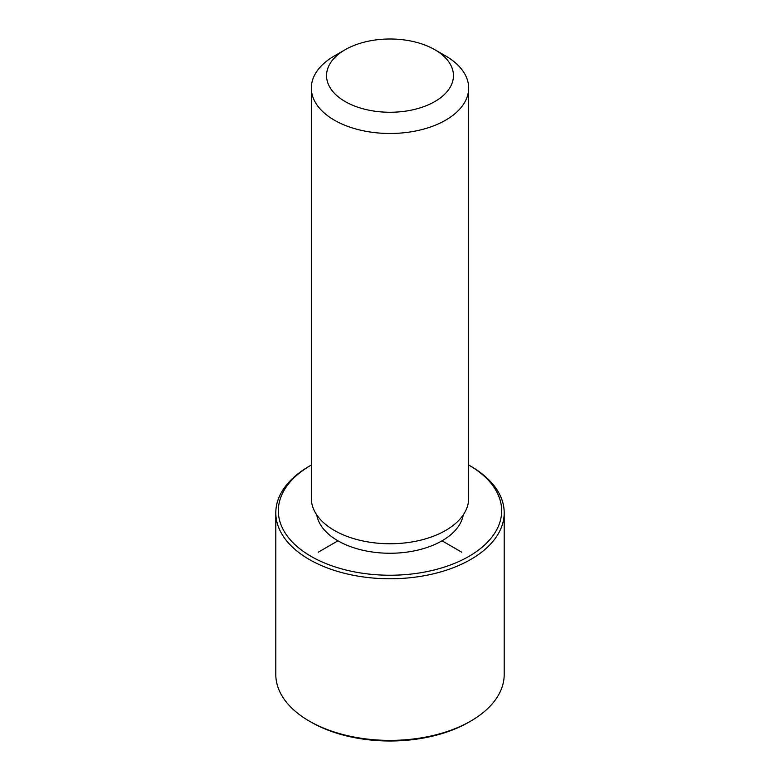 <?xml version="1.0" encoding="UTF-8"?>
<svg xmlns="http://www.w3.org/2000/svg" width="780" height="780" viewBox="0 0 780 780"><rect width="100%" height="100%" fill="white"/><g stroke="black" fill="none" stroke-linecap="round" stroke-linejoin="round"><path stroke-width="1.17" d="M463.242 514.907A73.593 42.49 180 0 1 396.893 553.069A73.593 42.49 180 0 1 319.381 522.727A73.593 42.49 180 0 1 316.758 514.907M434.86 49.725L445.633 55.946A78.673 45.415 180 0 1 465.485 75.27A78.673 45.415 180 0 1 468.673 88.062L468.673 498.332A78.673 45.415 180 0 1 401.193 543.289A78.673 45.415 180 0 1 314.515 511.124A78.673 45.415 180 0 1 311.327 498.332L311.327 88.062A78.673 45.415 180 0 1 334.366 55.946L345.14 49.725A63.443 36.631 180 0 1 434.86 49.725A63.443 36.631 180 0 1 450.879 65.315A63.443 36.631 180 0 1 407.862 110.779A63.443 36.631 180 0 1 329.121 85.946A63.443 36.631 180 0 1 345.14 49.725M468.673 88.062A78.673 45.415 180 0 1 401.193 133.019A78.673 45.415 180 0 1 314.515 100.844A78.673 45.415 180 0 1 311.327 88.062M468.673 465.017A111.657 64.467 180 0 1 468.956 465.182A111.657 64.467 180 0 1 497.143 492.619A111.657 64.467 180 0 1 421.434 572.627A111.657 64.467 180 0 1 282.857 528.918A111.657 64.467 180 0 1 311.044 465.182A111.657 64.467 180 0 1 311.327 465.017M468.956 465.182L470.749 466.216A114.202 65.93 180 0 1 499.58 494.276A114.202 65.93 180 0 1 504.202 512.84A114.202 65.93 180 0 1 406.244 578.097A114.202 65.93 180 0 1 280.42 531.404A114.202 65.93 180 0 1 275.798 512.84A114.202 65.93 180 0 1 309.25 466.216L311.044 465.182M504.202 512.84L504.202 674.456A114.202 65.93 180 0 1 470.749 721.081L468.956 722.114A111.657 64.467 180 0 1 311.044 722.114L309.25 721.081A114.202 65.93 180 0 1 280.42 693.02A114.202 65.93 180 0 1 275.798 674.456L275.798 512.84M470.749 721.081A114.202 65.93 180 0 1 309.25 721.081M337.964 540.813L318.221 552.211M442.036 540.813L461.779 552.211"/></g></svg>
